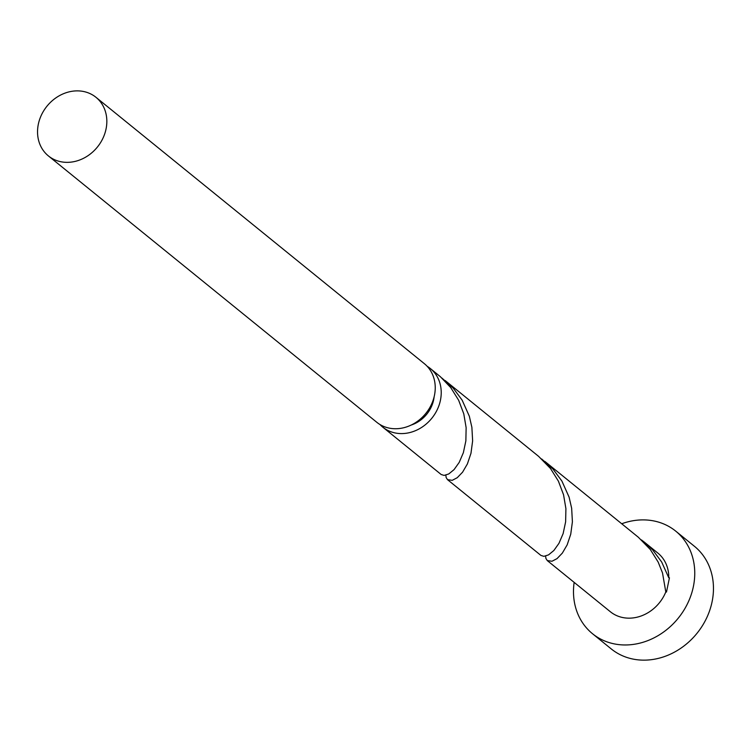 <?xml version="1.0" encoding="UTF-8"?>
<svg xmlns="http://www.w3.org/2000/svg" width="751" height="751" viewBox="0 0 751 751"><rect width="100%" height="100%" fill="white"/><g stroke="black" fill="none" stroke-linecap="round" stroke-linejoin="round"><path stroke-width="1.13" d="M106.83 122.188A37.747 32.453 -51 0 0 95.968 97.301A37.747 32.453 -51 0 0 58.831 96.015A37.747 32.453 -51 0 0 37.55 131.031A37.747 32.453 -51 0 0 48.411 155.926A37.747 32.453 -51 0 0 85.548 157.212A37.747 32.453 -51 0 0 106.83 122.188M95.968 97.301L424.371 363.691A37.747 32.453 129 0 1 435.233 388.577A37.747 32.453 129 0 1 413.951 423.602A37.747 32.453 129 0 1 376.814 422.306L48.411 155.926M574.149 582.382A66.05 56.794 -51 0 0 573.501 590.164A66.05 56.794 -51 0 0 592.511 633.722A66.05 56.794 -51 0 0 657.491 635.975A66.05 56.794 -51 0 0 694.741 574.693A66.05 56.794 -51 0 0 675.731 531.135A66.05 56.794 -51 0 0 621.706 523.757M592.511 633.722L611.22 648.902A66.05 56.794 -51 0 0 676.2 651.155A66.05 56.794 -51 0 0 713.45 589.864A66.05 56.794 -51 0 0 694.44 546.306L675.731 531.135M427.197 366.319A37.747 32.453 129 0 1 430.361 368.544A37.747 32.453 129 0 1 441.222 393.43A37.747 32.453 129 0 1 419.931 428.455A37.747 32.453 129 0 1 382.803 427.169A37.747 32.453 129 0 1 379.978 424.531M430.361 368.544L440.377 376.711L450.75 387.61L458.645 400.245L463.789 413.876L466.136 427.695L465.864 440.884L463.367 452.675L459.199 462.409L454.073 469.6L448.779 473.947L444.113 475.421L441.147 474.491L382.803 427.169M445.869 475.167L446.113 477.467L447.502 479.645L452.233 480.33L457.246 477.702L462.569 472.191L467.394 463.93L470.971 453.304L472.632 440.856L471.881 427.319L469.337 416.242L462.147 400.152L453.21 388.136L441.926 378.072M538.589 456.336L550.521 468.54L558.415 481.175L563.56 494.796L565.907 508.624L565.634 521.814L563.128 533.604L558.96 543.339L553.844 550.521L548.549 554.876L543.874 556.341L540.917 555.421L447.502 479.645M545.639 556.097L545.883 558.387L547.272 560.575L551.994 561.25L557.017 558.631L562.33 553.121L567.165 544.86L570.732 534.224L572.403 521.785L571.652 508.239L569.108 497.171L561.908 481.081L552.971 469.065L541.687 458.992M544.944 461.49L638.35 537.256L650.282 549.469L658.176 562.095L662.513 572.938L665.799 591.957A37.747 32.453 -51 0 1 610.347 611.736L547.272 560.575M668.765 577.763L661.678 562.001L652.741 549.985L644.705 542.419L657.904 553.121A37.747 32.453 -51 0 1 668.765 577.763L669.451 577.782L666.475 592.041L665.799 591.957M644.705 542.419L641.457 539.922M434.125 396.819A30.19 25.966 129 0 1 411.248 425.028M445.174 380.56L538.58 456.336"/></g></svg>
